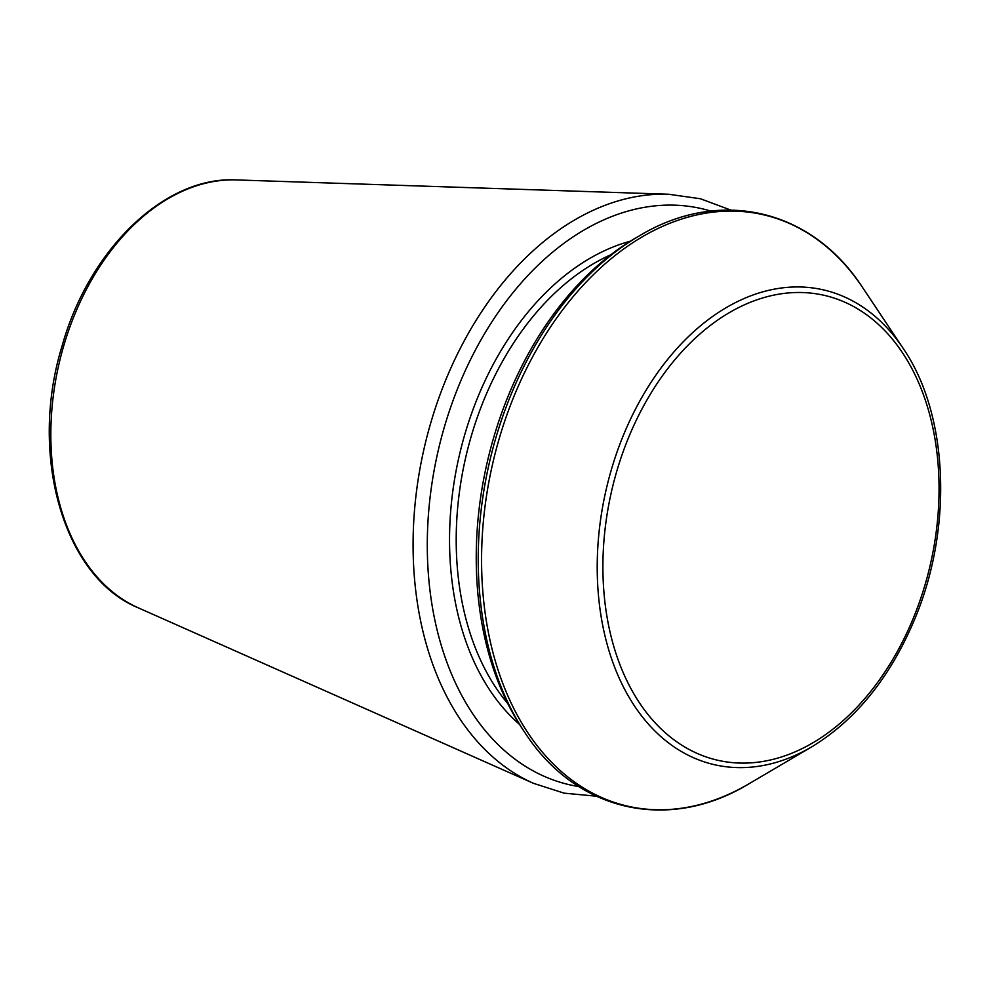 <?xml version="1.0" encoding="UTF-8"?>
<svg xmlns="http://www.w3.org/2000/svg" width="990" height="990" viewBox="0 0 990 990"><rect width="100%" height="100%" fill="white"/><g stroke="black" fill="none" stroke-linecap="round" stroke-linejoin="round"><path stroke-width="1.49" d="M524.811 732.476L522.237 728.603A299.586 205.462 -77.1 0 1 634.652 238.602L638.661 236.251C719.111 187.345 811.577 208.556 862.674 287.644A303.385 208.073 -77.1 0 0 586.822 281.37A303.385 208.073 -77.1 0 0 497.834 669.277A303.385 208.073 -77.1 0 0 748.836 783.87C668.374 832.776 575.908 811.565 524.811 732.476A303.385 208.073 -77.1 0 1 638.661 236.251M236.387 179.933C164.823 175.948 88.914 249.418 61.974 346.327C28.599 454.769 63.335 577.232 138.229 607.811A221.451 151.878 -77.1 0 1 58.88 364.407A221.451 151.878 -77.1 0 1 236.387 179.933L668.535 194.238L700.45 198.755L730.707 210.041M138.229 607.811L533.4 783.3A304.871 209.088 -77.1 0 1 424.166 448.21A304.871 209.088 -77.1 0 1 668.535 194.238M507.783 703.605A259.244 177.792 -77.1 0 1 465.634 457.726A259.244 177.792 -77.1 0 1 610.743 254.801M519.503 724.395A263.959 181.022 -77.1 0 1 459.137 456.229A263.959 181.022 -77.1 0 1 630.345 241.201M578.754 786.555A295.54 202.678 -77.1 0 1 438.025 451.391A295.54 202.678 -77.1 0 1 710.783 211.08M748.836 783.87L811.788 746.819A243.577 167.05 -77.1 0 1 610.273 654.823A243.577 167.05 -77.1 0 1 681.714 343.382A243.577 167.05 -77.1 0 1 903.189 348.418L862.674 287.644M913.708 617.216A238.479 163.548 -77.1 0 1 622.722 671.529A238.479 163.548 -77.1 0 1 776.556 294.575A238.479 163.548 -77.1 0 1 913.708 617.216M811.788 746.819C856.065 719.854 890.455 677.086 914.983 618.49C953.16 527.398 948.42 414.191 903.189 348.418M533.4 783.3L564.09 793.151L596.24 796.183"/></g></svg>

